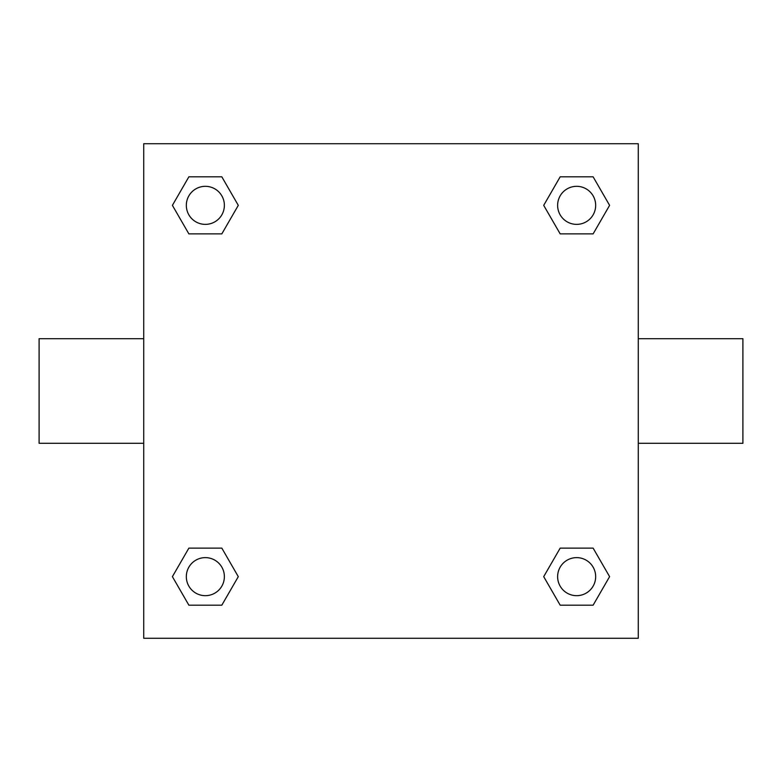 <?xml version="1.0" encoding="UTF-8"?>
<svg xmlns="http://www.w3.org/2000/svg" width="782" height="782" viewBox="0 0 782 782"><rect width="100%" height="100%" fill="white"/><g stroke="black" fill="none" stroke-linecap="round" stroke-linejoin="round"><path stroke-width="1.17" d="M221.824 233.877L188.873 233.877L172.402 205.353L188.873 176.82L221.824 176.82L238.295 205.353L221.824 233.877L188.873 233.877L212.538 233.877M212.538 548.123L221.824 548.123L238.295 576.647L221.824 605.18L188.873 605.18L172.402 576.647L188.873 548.123L221.824 548.123M569.462 233.877L560.176 233.877L543.705 205.353L560.176 176.82L593.127 176.82L609.598 205.353L593.127 233.877L560.176 233.877M560.176 548.123L593.127 548.123L609.598 576.647L593.127 605.18L560.176 605.18L543.705 576.647L560.176 548.123L593.127 548.123L569.462 548.123M638.278 443.306L742.9 443.306L742.9 338.694L638.278 338.694M143.722 338.694L39.1 338.694L39.1 443.306L143.722 443.306M143.722 143.722L638.278 143.722L638.278 638.278L143.722 638.278L143.722 143.722M593.127 605.18L560.176 605.18L593.127 605.18M595.669 576.647A19.022 19.022 0 0 0 567.136 560.176A19.022 19.022 0 0 0 567.136 593.127A19.022 19.022 0 0 0 595.669 576.647M221.824 605.18L188.873 605.18L221.824 605.18M224.375 576.647A19.022 19.022 0 0 0 195.842 560.176A19.022 19.022 0 0 0 195.842 593.127A19.022 19.022 0 0 0 224.375 576.647M560.176 176.82L593.127 176.82L560.176 176.82M595.669 205.353A19.022 19.022 0 0 0 567.136 188.873A19.022 19.022 0 0 0 567.136 221.824A19.022 19.022 0 0 0 595.669 205.353M188.873 176.82L221.824 176.82L188.873 176.82M224.375 205.353A19.022 19.022 0 0 0 195.842 188.873A19.022 19.022 0 0 0 195.842 221.824A19.022 19.022 0 0 0 224.375 205.353"/></g></svg>
